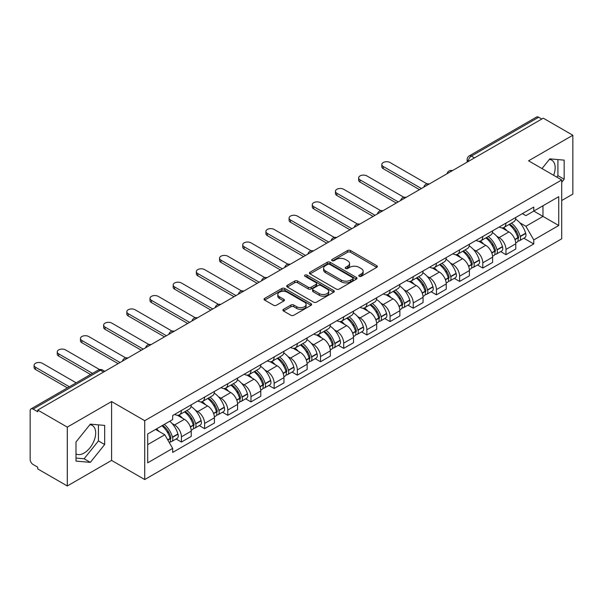 <?xml version="1.0" encoding="UTF-8"?>
<svg xmlns="http://www.w3.org/2000/svg" width="603" height="603" viewBox="0 0 603 603"><rect width="100%" height="100%" fill="white"/><g stroke="black" fill="none" stroke-linecap="round" stroke-linejoin="round"><path stroke-width="0.9" d="M359.2 276.317A1.447 0.837 0 0 0 361.242 276.317L376.739 267.37A2.065 1.191 0 0 0 377.342 266.526A2.065 1.191 0 0 0 376.739 265.689L350.486 250.531A2.065 1.191 0 0 0 347.569 250.531L332.072 259.478A1.447 0.837 0 0 0 331.65 260.066A1.447 0.837 0 0 0 332.072 260.654A1.447 0.837 0 0 0 334.115 260.654L336.12 259.494A6.603 3.814 0 0 1 345.451 259.494L347.637 260.76A6.603 3.814 0 0 1 349.574 263.458A6.603 3.814 0 0 1 347.637 266.149L345.632 267.31A1.447 0.837 0 0 0 345.21 267.898A1.447 0.837 0 0 0 345.632 268.486A1.447 0.837 0 0 0 347.675 268.486L349.68 267.333A6.603 3.814 0 0 1 359.019 267.333L361.205 268.591A6.603 3.814 0 0 1 363.142 271.29A6.603 3.814 0 0 1 361.205 273.981L359.2 275.141A1.447 0.837 0 0 0 358.777 275.729A1.447 0.837 0 0 0 359.2 276.317L359.2 275.141M549.348 159.433A16.394 9.467 -60 0 1 551.768 160.172A16.394 9.467 -60 0 1 553.614 175.269M89.87 424.708A16.394 9.467 -60 0 1 92.289 425.454A16.394 9.467 -60 0 1 94.799 438.585A16.394 9.467 -60 0 1 84.096 453.034A16.394 9.467 -60 0 1 75.993 453.901M283.531 309.309A2.065 1.191 0 0 0 282.928 310.153A2.065 1.191 0 0 0 283.531 310.997L290.902 315.248A2.065 1.191 0 0 0 293.819 315.248L311.027 305.306A2.065 1.191 0 0 0 311.63 304.47A2.065 1.191 0 0 0 311.027 303.626L284.774 288.468A2.065 1.191 0 0 0 281.857 288.468L264.642 298.402A2.065 1.191 0 0 0 264.039 299.246A2.065 1.191 0 0 0 264.642 300.09L273.543 305.224A2.065 1.191 0 0 0 276.46 305.224L283.825 300.972A2.065 1.191 0 0 0 284.428 300.128A2.065 1.191 0 0 0 283.825 299.292L279.415 296.744A5.517 3.188 0 0 1 277.795 294.49A5.517 3.188 0 0 1 281.202 291.543A5.517 3.188 0 0 1 287.216 292.236L304.5 302.216A5.517 3.188 0 0 1 306.12 304.47A5.517 3.188 0 0 1 302.714 307.409A5.517 3.188 0 0 1 296.699 306.723L293.819 305.058A2.065 1.191 0 0 0 290.902 305.058L283.531 309.309L283.531 310.997M144.72 420.69L111.585 401.553L67.302 427.12L37.725 410.048L543.28 118.173L572.85 135.245L528.567 160.813L561.702 179.943L144.72 420.69L144.72 479.543L561.702 238.803L561.702 179.943M336.263 289.056A2.065 1.191 0 0 0 339.18 289.056L356.396 279.121A2.065 1.191 0 0 0 356.999 278.277A2.065 1.191 0 0 0 356.396 277.433L330.135 262.275A2.065 1.191 0 0 0 327.218 262.275L310.01 272.217A2.065 1.191 0 0 0 309.399 273.053A2.065 1.191 0 0 0 310.01 273.898L336.263 289.056M305.555 276.634A1.447 0.837 0 0 1 307.017 276.837L307.017 275.119L333.708 290.533A2.065 1.191 0 0 1 334.311 291.37A2.065 1.191 0 0 1 333.708 292.214L316.5 302.148A2.065 1.191 0 0 1 313.583 302.148L287.322 286.99L287.322 285.309A2.065 1.191 0 0 0 286.719 286.154A2.065 1.191 0 0 0 287.322 286.99M287.322 285.309L294.694 281.058A2.065 1.191 0 0 1 297.611 281.058L308.254 287.201A2.065 1.191 0 0 0 311.171 287.201L316.062 284.382A2.065 1.191 0 0 0 316.665 283.538A2.065 1.191 0 0 0 316.062 282.701L304.975 276.295A1.447 0.837 0 0 1 304.553 275.707A1.447 0.837 0 0 1 305.442 274.938A1.447 0.837 0 0 1 307.017 275.119M67.302 427.12L67.302 485.98L37.725 468.908L37.725 467.189L33.12 464.529A4.206 2.427 -120 0 1 30.15 459.38L30.15 410.824A4.206 2.427 -120 0 1 31.017 408.894L98.334 370.031A4.206 2.427 60 0 1 100.437 370.242L33.12 409.105A4.206 2.427 -120 0 0 31.017 408.894M561.702 200.535L572.85 194.106L572.85 135.245M67.302 485.98L111.585 460.413L144.72 479.543M37.725 410.048L37.725 411.766L33.12 409.105M474.478 157.896L471.358 156.094A4.206 2.427 60 0 0 469.255 155.883L536.572 117.02A4.206 2.427 60 0 1 538.667 117.231L471.358 156.094A4.206 2.427 120 0 0 468.38 161.242L468.38 161.416M541.795 119.032L538.667 117.231M505.977 223.102A9.671 5.578 60 0 1 503.98 227.444L513.786 221.776A9.671 5.578 -120 0 0 515.784 217.442M496.668 236.172L499.141 237.597A9.671 5.578 60 0 1 505.977 249.438L515.784 243.778A9.671 5.578 -120 0 0 508.947 231.936L501.93 227.889M515.784 243.778L515.784 249.009L505.977 254.677L500.663 251.602M503.98 227.444A9.671 5.578 60 0 1 499.216 227.007M505.977 249.438L505.977 254.677M482.799 236.489A9.671 5.578 60 0 1 480.795 240.823L490.601 235.162A9.671 5.578 -120 0 0 492.606 230.821M477.478 264.988L482.799 268.056L492.606 262.395L492.606 257.164A9.671 5.578 -120 0 0 485.769 245.323L478.752 241.268M480.795 240.823A9.671 5.578 60 0 1 476.038 240.386M473.491 249.559L475.963 250.984A9.671 5.578 60 0 1 482.799 262.825L482.799 268.056M459.614 249.868A9.671 5.578 60 0 1 457.609 254.21L467.423 248.549A9.671 5.578 -120 0 0 469.42 244.207M454.293 278.375L459.614 281.443L469.42 275.782L469.42 270.543A9.671 5.578 -120 0 0 462.584 258.71L455.567 254.654M457.609 254.21A9.671 5.578 60 0 1 452.853 253.773M450.305 262.938L452.778 264.37A9.671 5.578 60 0 1 459.614 276.212L459.614 281.443M436.429 263.255A9.671 5.578 60 0 1 434.431 267.596L444.238 261.928A9.671 5.578 -120 0 0 446.243 257.594M431.115 291.754L436.429 294.829L446.243 289.161L446.243 283.93A9.671 5.578 -120 0 0 439.406 272.089L432.381 268.041M434.431 267.596A9.671 5.578 60 0 1 429.668 267.159M427.12 276.325L429.6 277.749A9.671 5.578 60 0 1 436.429 289.591L436.429 294.829M413.251 276.641A9.671 5.578 60 0 1 411.246 280.975L421.052 275.315A9.671 5.578 -120 0 0 423.057 270.973M407.93 305.141L413.251 308.208L423.057 302.548L423.057 297.317A9.671 5.578 -120 0 0 416.221 285.475L409.203 281.42M411.246 280.975A9.671 5.578 60 0 1 406.49 280.538M403.942 289.711L406.414 291.136A9.671 5.578 60 0 1 413.251 302.977L413.251 308.208M390.066 290.02A9.671 5.578 60 0 1 388.068 294.362L397.874 288.701A9.671 5.578 -120 0 0 399.872 284.36M384.752 318.527L390.066 321.595L399.872 315.934L399.872 310.696A9.671 5.578 -120 0 0 393.043 298.862L386.018 294.807M388.068 294.362A9.671 5.578 60 0 1 383.304 293.925M380.757 303.09L383.229 304.523A9.671 5.578 60 0 1 390.066 316.364L390.066 321.595M366.888 303.407A9.671 5.578 60 0 1 364.883 307.749L374.689 302.08A9.671 5.578 -120 0 0 376.694 297.746M361.566 331.906L366.888 334.982L376.694 329.313L376.694 324.082A9.671 5.578 -120 0 0 369.858 312.241L362.84 308.193M364.883 307.749A9.671 5.578 60 0 1 360.127 307.311M357.579 316.477L360.051 317.902A9.671 5.578 60 0 1 366.888 329.743L366.888 334.982M343.702 316.794A9.671 5.578 60 0 1 341.697 321.128L351.511 315.467A9.671 5.578 -120 0 0 353.509 311.125M338.381 345.293L343.702 348.361L353.509 342.7L353.509 337.469A9.671 5.578 -120 0 0 346.672 325.628L339.655 321.572M341.697 321.128A9.671 5.578 60 0 1 336.941 320.69M334.394 329.864L336.866 331.288A9.671 5.578 60 0 1 343.702 343.13L343.702 348.361M320.517 330.173A9.671 5.578 60 0 1 318.52 334.514L328.326 328.854A9.671 5.578 -120 0 0 330.331 324.512M315.203 358.679L320.525 361.747L330.331 356.087L330.331 350.848A9.671 5.578 -120 0 0 323.494 339.014L316.469 334.959M318.52 334.514A9.671 5.578 60 0 1 313.764 334.077M311.216 343.243L313.688 344.675A9.671 5.578 60 0 1 320.525 356.516L320.525 361.747M297.339 343.559A9.671 5.578 60 0 1 295.334 347.901L305.148 342.233A9.671 5.578 -120 0 0 307.146 337.899M292.018 372.059L297.339 375.134L307.146 369.466L307.146 364.235A9.671 5.578 -120 0 0 300.309 352.393L293.292 348.346M295.334 347.901A9.671 5.578 60 0 1 290.578 347.464M288.03 356.629L290.503 358.054A9.671 5.578 60 0 1 297.339 369.895L297.339 375.134M274.154 356.946A9.671 5.578 60 0 1 272.157 361.28L281.963 355.619A9.671 5.578 -120 0 0 283.968 351.278M268.84 385.445L274.154 388.513L283.968 382.852L283.968 377.621A9.671 5.578 -120 0 0 277.131 365.78L270.106 361.725M272.157 361.28A9.671 5.578 60 0 1 267.393 360.843M264.845 370.016L267.317 371.44A9.671 5.578 60 0 1 274.154 383.282L274.154 388.513M250.976 370.325A9.671 5.578 60 0 1 248.971 374.667L258.777 369.006A9.671 5.578 -120 0 0 260.782 364.664M245.655 398.832L250.976 401.9L260.782 396.239L260.782 391A9.671 5.578 -120 0 0 253.946 379.166L246.929 375.111M248.971 374.667A9.671 5.578 60 0 1 244.215 374.229M241.667 383.395L244.14 384.827A9.671 5.578 60 0 1 250.976 396.668L250.976 401.9M227.791 383.712A9.671 5.578 60 0 1 225.793 388.053L235.6 382.385A9.671 5.578 -120 0 0 237.597 378.051M222.477 412.211L227.791 415.286L237.597 409.618L237.597 404.387A9.671 5.578 -120 0 0 230.768 392.545L223.743 388.498M225.793 388.053A9.671 5.578 60 0 1 221.03 387.616M218.482 396.782L220.954 398.206A9.671 5.578 60 0 1 227.791 410.048L227.791 415.286M204.613 397.098A9.671 5.578 60 0 1 202.608 401.432L212.414 395.772A9.671 5.578 -120 0 0 214.419 391.43M199.291 425.597L204.613 428.665L214.419 423.005L214.419 417.773A9.671 5.578 -120 0 0 207.583 405.932L200.565 401.877M202.608 401.432A9.671 5.578 60 0 1 197.852 400.995M195.304 410.168L197.776 411.593A9.671 5.578 60 0 1 204.613 423.434L204.613 428.665M181.428 410.477A9.671 5.578 60 0 1 179.423 414.819L189.236 409.158A9.671 5.578 -120 0 0 191.234 404.817M176.106 438.984L181.428 442.052L191.234 436.391L191.234 431.153A9.671 5.578 -120 0 0 184.397 419.319L177.38 415.263M179.423 414.819A9.671 5.578 60 0 1 174.666 414.382M172.119 423.547L174.591 424.979A9.671 5.578 60 0 1 181.428 436.821L181.428 442.052M522.402 213.62L525.891 215.64L558.732 196.676L542.979 205.774L542.979 216.409L525.891 226.276L519.854 222.786M147.697 444.622L164.785 434.755L172.662 448.398L147.697 462.818L147.697 433.987L172.662 419.575L172.662 415.542L533.768 207.055L533.768 211.088L558.732 225.507L533.768 239.919L525.891 226.276M558.732 196.676L558.732 225.507M172.662 448.398L172.662 452.431L533.768 243.951L533.768 239.919M561.702 182.302L564.159 179.257L564.159 160.134L549.815 158.853L542.007 168.569M111.585 401.553L111.585 460.413M75.993 461.091L90.337 462.373L104.673 444.532L104.673 425.416L90.337 424.135L75.993 441.969L75.993 461.091M164.785 434.755L155.574 429.442M523.841 238.223L533.768 243.951M556.757 177.094L557.918 175.654L557.918 159.576M557.918 175.654L564.159 179.257M75.993 458.046L84.096 458.77L98.432 440.929L98.432 424.859M84.096 458.77L90.337 462.373M98.432 440.929L104.673 444.532M359.78 276.521L361.205 275.699A6.603 3.814 0 0 0 363.142 273.001L363.142 271.29M349.574 263.458L349.574 265.169A6.603 3.814 0 0 1 347.637 267.868L346.212 268.689M376.709 267.385L350.486 252.242A2.065 1.191 0 0 0 347.569 252.242L332.645 260.858M356.365 279.136L330.135 263.993A2.065 1.191 0 0 0 327.218 263.993L310.032 273.913L310.01 272.217M352.747 278.865A1.447 0.837 0 0 0 353.17 278.277A1.447 0.837 0 0 0 352.747 277.689L329.698 264.378A1.447 0.837 0 0 0 327.655 264.378L325.545 265.606A6.603 3.814 0 0 0 323.607 268.297A6.603 3.814 0 0 0 325.545 270.996L341.298 280.086A6.603 3.814 0 0 0 350.629 280.086L352.747 278.865L352.747 280.583A1.447 0.837 0 0 0 353.17 279.996L353.17 278.277M323.607 268.297L323.607 270.016A6.603 3.814 0 0 0 325.545 272.707L325.545 270.996M352.747 280.583L350.629 281.805A6.603 3.814 0 0 1 341.298 281.805L325.545 272.707M287.352 287.005L294.694 282.769L294.694 281.058M316.665 283.538L316.665 285.257A2.065 1.191 0 0 1 316.062 286.101L311.171 288.92A2.065 1.191 0 0 1 308.254 288.92L297.611 282.769A2.065 1.191 0 0 0 294.694 282.769M307.017 276.837L333.685 292.229M319.304 293.586A5.517 3.188 0 0 0 325.319 294.272A5.517 3.188 0 0 0 328.725 291.332A5.517 3.188 0 0 0 327.112 289.078L321.022 285.558A2.065 1.191 0 0 0 318.105 285.558L313.213 288.385A2.065 1.191 0 0 0 312.61 289.221A2.065 1.191 0 0 0 313.213 290.066L319.304 293.586L319.304 295.297A5.517 3.188 0 0 0 325.319 295.99A5.517 3.188 0 0 0 328.725 293.043L328.725 291.332M312.61 289.221L312.61 290.94A2.065 1.191 0 0 0 313.213 291.784L313.213 290.066M319.304 295.297L313.213 291.784M306.12 304.47L306.12 306.181A5.517 3.188 0 0 1 302.714 309.128A5.517 3.188 0 0 1 296.699 308.435L293.819 306.776A2.065 1.191 0 0 0 290.902 306.776L283.561 311.012M277.795 294.49L277.795 296.201A5.517 3.188 0 0 0 279.415 298.455L279.415 296.744M283.794 300.987L279.415 298.455M310.997 305.329L284.774 290.186A2.065 1.191 0 0 0 281.857 290.186L264.672 300.106M509.625 224.18A13.243 7.643 60 0 1 509.693 224.218A13.243 7.643 60 0 1 518.407 236.097L518.482 236.368A2.578 1.485 60 0 1 518.075 238.396A2.578 1.485 60 0 1 518.015 238.426M427.082 183.9L390.066 162.531A4.832 2.789 -0 0 0 384.797 161.928A4.832 2.789 -0 0 0 381.82 164.506A4.832 2.789 -0 0 0 383.229 166.473L383.229 168.704A4.832 2.789 180 0 1 381.82 166.737L381.82 164.506M509.045 224.512A15.972 9.218 60 0 1 517.826 237.688L517.902 237.966A5.306 3.06 60 0 1 517.065 242.135L515.746 242.896M517.969 240.959A5.306 3.06 -120 0 0 519.439 240.763A5.306 3.06 -120 0 0 520.283 236.595L520.201 236.316A15.972 9.218 -120 0 0 511.427 223.14M515.588 219.138A15.972 9.218 60 0 1 525.628 233.188L525.703 233.459A5.306 3.06 60 0 1 524.866 237.627L519.439 240.763M419.492 189.644L383.229 168.704M503.603 227.625A15.972 9.218 60 0 1 506.935 230.776M421.422 188.528L383.229 166.473M514.698 230.798L516.741 231.974M486.448 237.559A13.243 7.643 60 0 1 486.508 237.597A13.243 7.643 60 0 1 495.221 249.484L495.304 249.755A2.578 1.485 60 0 1 494.897 251.775A2.578 1.485 60 0 1 494.837 251.805M403.897 197.287L366.888 175.918A4.832 2.789 -0 0 0 361.619 175.307A4.832 2.789 -0 0 0 358.634 177.885A4.832 2.789 -0 0 0 360.051 179.86L360.051 182.091A4.832 2.789 180 0 1 358.634 180.116L358.634 177.885M485.867 237.899A15.972 9.218 60 0 1 494.641 251.074L494.724 251.353A5.306 3.06 60 0 1 493.88 255.514L492.561 256.275M494.792 254.345A5.306 3.06 -120 0 0 496.261 254.142A5.306 3.06 -120 0 0 497.098 249.974L497.023 249.702A15.972 9.218 -120 0 0 488.242 236.527M492.402 232.517A15.972 9.218 60 0 1 502.442 246.574L502.525 246.846A5.306 3.06 60 0 1 501.681 251.014L496.261 254.142M396.307 203.023L360.051 182.091M480.418 241.012A15.972 9.218 60 0 1 483.757 244.162M398.244 201.907L360.051 179.86M491.52 244.185L493.555 245.353M463.262 250.946A13.243 7.643 60 0 1 463.33 250.984A13.243 7.643 60 0 1 472.043 262.863L472.119 263.142A2.578 1.485 60 0 1 471.712 265.162A2.578 1.485 60 0 1 471.652 265.192M380.719 210.666L343.702 189.297A4.832 2.789 -0 0 0 338.434 188.694A4.832 2.789 -0 0 0 335.449 191.272A4.832 2.789 -0 0 0 336.866 193.246L336.866 195.478A4.832 2.789 180 0 1 335.449 193.503L335.449 191.272M462.682 251.278A15.972 9.218 60 0 1 471.463 264.461L471.538 264.732A5.306 3.06 60 0 1 470.702 268.9L469.383 269.662M471.606 267.724A5.306 3.06 -120 0 0 473.076 267.528A5.306 3.06 -120 0 0 473.92 263.36L473.837 263.089A15.972 9.218 -120 0 0 465.064 249.906M469.224 245.903A15.972 9.218 60 0 1 479.264 259.953L479.34 260.232A5.306 3.06 60 0 1 478.503 264.393L473.076 267.528M373.129 216.409L336.866 195.478M457.232 254.398A15.972 9.218 60 0 1 460.571 257.541M375.058 215.294L336.866 193.246M468.335 257.564L470.37 258.74M440.077 264.333A13.243 7.643 60 0 1 440.145 264.37A13.243 7.643 60 0 1 448.858 276.249L448.934 276.521A2.578 1.485 60 0 1 448.526 278.548A2.578 1.485 60 0 1 448.474 278.578M357.534 224.052L320.525 202.683A4.832 2.789 -0 0 0 315.256 202.08A4.832 2.789 -0 0 0 312.271 204.658A4.832 2.789 -0 0 0 313.688 206.625L313.688 208.857A4.832 2.789 180 0 1 312.271 206.889L312.271 204.658M439.504 264.664A15.972 9.218 60 0 1 448.278 277.84L448.353 278.119A5.306 3.06 60 0 1 447.516 282.287L446.197 283.048M448.428 281.111A5.306 3.06 -120 0 0 449.898 280.915A5.306 3.06 -120 0 0 450.735 276.747L450.66 276.468A15.972 9.218 -120 0 0 441.878 263.292M446.039 259.29A15.972 9.218 60 0 1 456.079 273.34L456.162 273.611A5.306 3.06 60 0 1 455.318 277.779L449.898 280.915M349.944 229.796L313.688 208.857M434.054 267.777A15.972 9.218 60 0 1 437.386 270.928M351.873 228.68L313.688 206.625M445.157 270.951L447.192 272.126M416.899 277.712A13.243 7.643 60 0 1 416.967 277.749A13.243 7.643 60 0 1 425.673 289.636L425.756 289.907A2.578 1.485 60 0 1 425.349 291.927A2.578 1.485 60 0 1 425.288 291.958M334.356 237.439L297.339 216.07A4.832 2.789 -0 0 0 292.071 215.459A4.832 2.789 -0 0 0 289.086 218.037A4.832 2.789 -0 0 0 290.503 220.012L290.503 222.243A4.832 2.789 180 0 1 289.086 220.268L289.086 218.037M416.319 278.051A15.972 9.218 60 0 1 425.1 291.226L425.175 291.505A5.306 3.06 60 0 1 424.339 295.666L423.02 296.427M425.243 294.498A5.306 3.06 -120 0 0 426.713 294.294A5.306 3.06 -120 0 0 427.55 290.126L427.474 289.855A15.972 9.218 -120 0 0 418.693 276.679M422.854 272.669A15.972 9.218 60 0 1 432.901 286.726L432.977 286.998A5.306 3.06 60 0 1 432.14 291.166L426.713 294.294M326.766 243.175L290.503 222.243M410.869 281.164A15.972 9.218 60 0 1 414.208 284.315M328.695 242.059L290.503 220.012M421.972 284.337L424.007 285.505M393.714 291.098A13.243 7.643 60 0 1 393.782 291.136A13.243 7.643 60 0 1 402.495 303.015L402.57 303.294A2.578 1.485 60 0 1 402.163 305.314A2.578 1.485 60 0 1 402.111 305.344M311.171 250.818L274.154 229.449A4.832 2.789 -0 0 0 268.893 228.846A4.832 2.789 -0 0 0 265.908 231.424A4.832 2.789 -0 0 0 267.317 233.399L267.317 235.63A4.832 2.789 180 0 1 265.908 233.655L265.908 231.424M393.133 291.43A15.972 9.218 60 0 1 401.915 304.613L401.99 304.884A5.306 3.06 60 0 1 401.153 309.053L399.834 309.814M402.065 307.877A5.306 3.06 -120 0 0 403.535 307.681A5.306 3.06 -120 0 0 404.372 303.513L404.289 303.241A15.972 9.218 -120 0 0 395.515 290.058M399.676 286.056A15.972 9.218 60 0 1 409.716 300.106L409.791 300.384A5.306 3.06 60 0 1 408.955 304.545L403.535 307.681M303.58 256.561L267.317 235.63M387.691 294.55A15.972 9.218 60 0 1 391.023 297.694M305.51 255.446L267.317 233.399M398.794 297.716L400.829 298.892M370.536 304.485A13.243 7.643 60 0 1 370.604 304.523A13.243 7.643 60 0 1 379.31 316.402L379.393 316.673A2.578 1.485 60 0 1 378.986 318.701A2.578 1.485 60 0 1 378.925 318.731M287.993 264.204L250.976 242.836A4.832 2.789 -0 0 0 245.707 242.233A4.832 2.789 -0 0 0 242.723 244.81A4.832 2.789 -0 0 0 244.14 246.778L244.14 249.009A4.832 2.789 180 0 1 242.723 247.042L242.723 244.81M369.956 304.817A15.972 9.218 60 0 1 378.729 317.992L378.812 318.271A5.306 3.06 60 0 1 377.975 322.439L376.649 323.2M378.88 321.263A5.306 3.06 -120 0 0 380.35 321.067A5.306 3.06 -120 0 0 381.186 316.899L381.111 316.62A15.972 9.218 -120 0 0 372.33 303.445M376.491 299.442A15.972 9.218 60 0 1 386.531 313.492L386.613 313.764A5.306 3.06 60 0 1 385.777 317.932L380.35 321.067M280.395 269.948L244.14 249.009M364.506 307.929A15.972 9.218 60 0 1 367.845 311.08M282.332 268.832L244.14 246.778M375.609 311.103L377.644 312.279M347.351 317.864A13.243 7.643 60 0 1 347.418 317.902A13.243 7.643 60 0 1 356.132 329.788L356.207 330.06A2.578 1.485 60 0 1 355.8 332.08A2.578 1.485 60 0 1 355.74 332.11M264.807 277.591L227.791 256.222A4.832 2.789 -0 0 0 222.522 255.612A4.832 2.789 -0 0 0 219.545 258.19A4.832 2.789 -0 0 0 220.954 260.164L220.954 262.395A4.832 2.789 180 0 1 219.545 260.421L219.545 258.19M346.77 318.203A15.972 9.218 60 0 1 355.551 331.379L355.627 331.658A5.306 3.06 60 0 1 354.79 335.818L353.471 336.58M355.695 334.65A5.306 3.06 -120 0 0 357.164 334.446A5.306 3.06 -120 0 0 358.009 330.278L357.926 330.007A15.972 9.218 -120 0 0 349.152 316.831M353.313 312.821A15.972 9.218 60 0 1 363.353 326.879L363.428 327.15A5.306 3.06 60 0 1 362.591 331.318L357.164 334.446M257.217 283.327L220.954 262.395M341.328 321.316A15.972 9.218 60 0 1 344.66 324.467M259.147 282.212L220.954 260.164M352.423 324.489L354.466 325.658M324.173 331.251A13.243 7.643 60 0 1 324.233 331.288A13.243 7.643 60 0 1 332.946 343.167L333.029 343.446A2.578 1.485 60 0 1 332.622 345.466A2.578 1.485 60 0 1 332.562 345.496M241.622 290.97L204.613 269.601A4.832 2.789 -0 0 0 199.344 268.998A4.832 2.789 -0 0 0 196.359 271.576A4.832 2.789 -0 0 0 197.776 273.551L197.776 275.782A4.832 2.789 180 0 1 196.359 273.807L196.359 271.576M323.592 331.582A15.972 9.218 60 0 1 332.366 344.765L332.449 345.037A5.306 3.06 60 0 1 331.605 349.205L330.286 349.966M332.517 348.029A5.306 3.06 -120 0 0 333.987 347.833A5.306 3.06 -120 0 0 334.823 343.665L334.748 343.393A15.972 9.218 -120 0 0 325.967 330.21M330.127 326.208A15.972 9.218 60 0 1 340.167 340.258L340.25 340.537A5.306 3.06 60 0 1 339.406 344.697L333.987 347.833M234.032 296.714L197.776 275.782M318.143 334.703A15.972 9.218 60 0 1 321.482 337.846M235.969 295.598L197.776 273.551M329.246 337.868L331.281 339.044M300.987 344.637A13.243 7.643 60 0 1 301.055 344.675A13.243 7.643 60 0 1 309.769 356.554L309.844 356.825A2.578 1.485 60 0 1 309.437 358.853A2.578 1.485 60 0 1 309.377 358.883M218.444 304.357L181.428 282.988A4.832 2.789 -0 0 0 176.159 282.385A4.832 2.789 -0 0 0 173.174 284.963A4.832 2.789 -0 0 0 174.591 286.93L174.591 289.161A4.832 2.789 180 0 1 173.174 287.194L173.174 284.963M300.407 344.969A15.972 9.218 60 0 1 309.188 358.144L309.264 358.423A5.306 3.06 60 0 1 308.427 362.591L307.108 363.353M309.331 361.416A5.306 3.06 -120 0 0 310.801 361.22A5.306 3.06 -120 0 0 311.638 357.051L311.563 356.772A15.972 9.218 -120 0 0 302.789 343.597M306.95 339.595A15.972 9.218 60 0 1 316.99 353.644L317.065 353.916A5.306 3.06 60 0 1 316.228 358.084L310.801 361.22M210.854 310.1L174.591 289.161M294.957 348.082A15.972 9.218 60 0 1 298.297 351.232M212.784 308.985L174.591 286.93M306.06 351.255L308.095 352.431M277.802 358.016A13.243 7.643 60 0 1 277.87 358.054A13.243 7.643 60 0 1 286.583 369.941L286.659 370.212A2.578 1.485 60 0 1 286.252 372.232A2.578 1.485 60 0 1 286.199 372.262M195.259 317.743L158.25 296.375A4.832 2.789 -0 0 0 152.981 295.764A4.832 2.789 -0 0 0 149.996 298.342A4.832 2.789 -0 0 0 151.413 300.317L151.413 302.548A4.832 2.789 180 0 1 149.996 300.573L149.996 298.342M277.229 358.355A15.972 9.218 60 0 1 286.003 371.531L286.078 371.81A5.306 3.06 60 0 1 285.242 375.971L283.923 376.732M286.154 374.802A5.306 3.06 -120 0 0 287.623 374.599A5.306 3.06 -120 0 0 288.46 370.43L288.385 370.159A15.972 9.218 -120 0 0 279.604 356.984M283.764 352.974A15.972 9.218 60 0 1 293.804 367.031L293.887 367.302A5.306 3.06 60 0 1 293.043 371.471L287.623 374.599M187.669 323.479L151.413 302.548M271.78 361.468A15.972 9.218 60 0 1 275.111 364.619M189.598 322.364L151.413 300.317M282.882 364.642L284.918 365.81M254.624 371.403A13.243 7.643 60 0 1 254.692 371.44A13.243 7.643 60 0 1 263.398 383.32L263.481 383.598A2.578 1.485 60 0 1 263.074 385.619A2.578 1.485 60 0 1 263.014 385.649M172.081 331.122L135.064 309.754A4.832 2.789 -0 0 0 129.796 309.151A4.832 2.789 -0 0 0 126.811 311.728A4.832 2.789 -0 0 0 128.228 313.703L128.228 315.934A4.832 2.789 180 0 1 126.811 313.959L126.811 311.728M254.044 371.734A15.972 9.218 60 0 1 262.825 384.918L262.9 385.189A5.306 3.06 60 0 1 262.064 389.357L260.745 390.118M262.968 388.181A5.306 3.06 -120 0 0 264.438 387.985A5.306 3.06 -120 0 0 265.275 383.817L265.199 383.546A15.972 9.218 -120 0 0 256.418 370.363M260.579 366.36A15.972 9.218 60 0 1 270.626 380.41L270.702 380.689A5.306 3.06 60 0 1 269.865 384.85L264.438 387.985M164.483 336.866L128.228 315.934M248.594 374.855A15.972 9.218 60 0 1 251.933 377.998M166.42 335.75L128.228 313.703M259.697 378.021L261.732 379.197M231.439 384.789A13.243 7.643 60 0 1 231.507 384.827A13.243 7.643 60 0 1 240.22 396.706L240.296 396.978A2.578 1.485 60 0 1 239.888 399.005A2.578 1.485 60 0 1 239.836 399.035M148.896 344.509L111.879 323.14A4.832 2.789 -0 0 0 106.618 322.537A4.832 2.789 -0 0 0 103.633 325.115A4.832 2.789 -0 0 0 105.043 327.082L105.043 329.313A4.832 2.789 180 0 1 103.633 327.346L103.633 325.115M230.859 385.121A15.972 9.218 60 0 1 239.64 398.297L239.715 398.575A5.306 3.06 60 0 1 238.878 402.744L237.559 403.505M239.783 401.568A5.306 3.06 -120 0 0 241.26 401.372A5.306 3.06 -120 0 0 242.097 397.204L242.014 396.925A15.972 9.218 -120 0 0 233.24 383.749M237.401 379.747A15.972 9.218 60 0 1 247.441 393.797L247.516 394.068A5.306 3.06 60 0 1 246.68 398.236L241.26 401.372M141.306 350.253L105.043 329.313M225.416 388.234A15.972 9.218 60 0 1 228.748 391.385M143.235 349.137L105.043 327.082M236.512 391.407L238.554 392.583M208.261 398.168A13.243 7.643 60 0 1 208.329 398.206A13.243 7.643 60 0 1 217.035 410.093L217.118 410.364A2.578 1.485 60 0 1 216.711 412.384A2.578 1.485 60 0 1 216.65 412.414M125.718 357.896L88.701 336.527A4.832 2.789 -0 0 0 83.433 335.916A4.832 2.789 -0 0 0 80.448 338.494A4.832 2.789 -0 0 0 81.865 340.469L81.865 342.7A4.832 2.789 180 0 1 80.448 340.725L80.448 338.494M207.681 398.508A15.972 9.218 60 0 1 216.454 411.683L216.537 411.962A5.306 3.06 60 0 1 215.701 416.123L214.374 416.884M216.605 414.954A5.306 3.06 -120 0 0 218.075 414.751A5.306 3.06 -120 0 0 218.912 410.583L218.836 410.311A15.972 9.218 -120 0 0 210.055 397.136M214.216 393.126A15.972 9.218 60 0 1 224.256 407.183L224.339 407.455A5.306 3.06 60 0 1 223.502 411.623L218.075 414.751M118.12 363.632L81.865 342.7M202.231 401.621A15.972 9.218 60 0 1 205.57 404.771M120.057 362.516L81.865 340.469M213.334 404.794L215.369 405.962M185.076 411.555A13.243 7.643 60 0 1 185.144 411.593A13.243 7.643 60 0 1 193.857 423.472L193.932 423.751A2.578 1.485 60 0 1 193.525 425.771A2.578 1.485 60 0 1 193.465 425.801M99.563 369.564L65.516 349.906A4.832 2.789 -0 0 0 60.247 349.303A4.832 2.789 -0 0 0 57.262 351.881A4.832 2.789 -0 0 0 58.679 353.855L58.679 356.087A4.832 2.789 180 0 1 57.262 354.112L57.262 351.881M184.495 411.887A15.972 9.218 60 0 1 193.277 425.07L193.352 425.341A5.306 3.06 60 0 1 192.515 429.509L191.196 430.271M193.42 428.334A5.306 3.06 -120 0 0 194.89 428.138A5.306 3.06 -120 0 0 195.734 423.969L195.651 423.698A15.972 9.218 -120 0 0 186.877 410.515M191.038 406.512A15.972 9.218 60 0 1 201.078 420.562L201.153 420.841A5.306 3.06 60 0 1 200.317 425.002L194.89 428.138M90.586 374.508L58.679 356.087M179.053 415.007A15.972 9.218 60 0 1 182.385 418.15M92.523 373.393L58.679 353.855M190.149 418.173L192.184 419.349M162.606 425.379A13.243 7.643 60 0 1 170.672 436.858L170.755 437.13A2.578 1.485 60 0 1 170.347 439.157A2.578 1.485 60 0 1 170.287 439.188M76.174 382.83L42.338 363.292A4.832 2.789 -0 0 0 37.069 362.689A4.832 2.789 -0 0 0 34.085 365.267A4.832 2.789 -0 0 0 35.502 367.235L35.502 369.466A4.832 2.789 180 0 1 34.085 367.498L34.085 365.267M161.936 425.763A15.972 9.218 60 0 1 170.091 438.449L170.174 438.728A5.306 3.06 60 0 1 169.443 442.828M170.242 441.72A5.306 3.06 -120 0 0 171.712 441.524A5.306 3.06 -120 0 0 172.548 437.356L172.473 437.077A15.972 9.218 -120 0 0 164.317 424.391M169.737 421.263A15.972 9.218 60 0 1 177.893 433.949L177.975 434.22A5.306 3.06 60 0 1 177.131 438.389L171.712 441.524M67.408 387.887L35.502 369.466M156.509 428.899A15.972 9.218 60 0 1 159.207 431.537M69.337 386.772L35.502 367.235M166.971 431.56L169.006 432.735M468.531 161.325L468.38 161.242A4.206 2.427 0 0 1 467.152 159.524L467.152 162.124M204.613 423.434L214.419 417.773M227.791 410.048L237.597 404.387M250.976 396.668L260.782 391M274.154 383.282L283.968 377.621M297.339 369.895L307.146 364.235M320.525 356.516L330.331 350.848M343.702 343.13L353.509 337.469M366.888 329.743L376.694 324.082M390.066 316.364L399.872 310.696M413.251 302.977L423.057 297.317M436.429 289.591L446.243 283.93M459.614 276.212L469.42 270.543M482.799 262.825L492.606 257.164M181.428 436.821L191.234 431.153M174.591 424.979L184.397 419.319M197.776 411.593L207.583 405.932M220.954 398.206L230.768 392.545M244.14 384.827L253.946 379.166M267.317 371.44L277.131 365.78M290.503 358.054L300.309 352.393M313.688 344.675L323.494 339.014M336.866 331.288L346.672 325.628M360.051 317.902L369.858 312.241M383.229 304.523L393.043 298.862M406.414 291.136L416.221 285.475M429.6 277.749L439.406 272.089M452.778 264.37L462.584 258.71M475.963 250.984L485.769 245.323M499.141 237.597L508.947 231.936M452.069 170.83A4.206 2.427 120 0 0 450.215 171.9M428.891 184.217A4.206 2.427 120 0 0 427.037 185.287M405.706 197.596A4.206 2.427 120 0 0 403.852 198.673M382.528 210.982A4.206 2.427 120 0 0 380.666 212.052M359.343 224.369A4.206 2.427 120 0 0 357.489 225.439M336.157 237.748A4.206 2.427 120 0 0 334.303 238.826M312.98 251.134A4.206 2.427 120 0 0 311.125 252.205M289.794 264.521A4.206 2.427 120 0 0 287.94 265.591M266.616 277.9A4.206 2.427 120 0 0 264.762 278.978M243.431 291.287A4.206 2.427 120 0 0 241.577 292.357M220.253 304.673A4.206 2.427 120 0 0 218.392 305.744M197.068 318.052A4.206 2.427 120 0 0 195.214 319.13M173.883 331.439A4.206 2.427 120 0 0 172.028 332.509M150.705 344.826A4.206 2.427 120 0 0 148.851 345.896M127.519 358.205A4.206 2.427 120 0 0 125.665 359.282M103.558 372.043L100.437 370.242A4.206 2.427 120 0 1 102.54 370.031A4.206 4.206 0 0 0 98.334 370.031M361.205 275.699L361.205 273.981M345.632 268.486L345.632 267.31M347.637 267.868L347.637 266.149M332.072 260.654L332.072 259.478M347.569 252.242L347.569 250.531M350.486 252.242L350.486 250.531M376.739 267.37L376.739 265.689M327.218 263.993L327.218 262.275M330.135 263.993L330.135 262.275M356.396 279.121L356.396 277.433M341.298 281.805L341.298 280.086M350.629 281.805L350.629 280.086M297.611 282.769L297.611 281.058M308.254 288.92L308.254 287.201M311.171 288.92L311.171 287.201M316.062 286.101L316.062 284.382M333.708 292.214L333.708 290.533M290.902 306.776L290.902 305.058M293.819 306.776L293.819 305.058M296.699 308.435L296.699 306.723M283.825 300.972L283.825 299.292M264.642 300.09L264.642 298.402M281.857 290.186L281.857 288.468M284.774 290.186L284.774 288.468M311.027 305.306L311.027 303.626M515 239.64L517.902 237.966M520.283 236.595L525.703 233.459M520.201 236.316L525.628 233.188M517.819 237.672L518.61 237.213M514.902 239.383L517.826 237.688M491.814 253.026L494.724 251.353M497.098 249.974L502.525 246.846M497.023 249.702L502.442 246.574M494.641 251.052L495.425 250.599M491.716 252.763L494.641 251.074M468.637 266.413L471.538 264.732M473.92 263.36L479.34 260.232M473.837 263.089L479.264 259.953M468.539 266.149L472.247 263.986M445.451 279.792L448.353 278.119M450.735 276.747L456.162 273.611M450.66 276.468L456.079 273.34M448.27 277.825L449.062 277.365M445.353 279.536L448.278 277.84M422.266 293.179L425.175 291.505M427.55 290.126L432.977 286.998M427.474 289.855L432.901 286.726M425.092 291.204L425.884 290.752M422.168 292.915L425.1 291.226M399.088 306.565L401.99 304.884M404.372 303.513L409.791 300.384M404.289 303.241L409.716 300.106M401.907 304.59L402.698 304.138M398.99 306.301L401.915 304.613M375.903 319.944L378.812 318.271M381.186 316.899L386.613 313.764M381.111 316.62L386.531 313.492M378.729 317.977L379.513 317.517M375.805 319.688L378.729 317.992M352.725 333.331L355.627 331.658M358.009 330.278L363.428 327.15M357.926 330.007L363.353 326.879M355.544 331.356L356.335 330.904M352.627 333.067L355.551 331.379M329.54 346.717L332.449 345.037M334.823 343.665L340.25 340.537M334.748 343.393L340.167 340.258M332.359 344.743L333.15 344.29M329.442 346.454L332.366 344.765M306.362 360.097L309.264 358.423M311.638 357.051L317.065 353.916M311.563 356.772L316.99 353.644M306.264 359.84L309.972 357.669M283.176 373.483L286.078 371.81M288.46 370.43L293.887 367.302M288.385 370.159L293.804 367.031M283.078 373.219L286.787 371.056M259.991 386.87L262.9 385.189M265.275 383.817L270.702 380.689M265.199 383.546L270.626 380.41M259.893 386.606L263.609 384.443M236.813 400.249L239.715 398.575M242.097 397.204L247.516 394.068M242.014 396.925L247.441 393.797M239.632 398.281L240.424 397.822M236.715 399.993L239.64 398.297M213.628 413.635L216.537 411.962M218.912 410.583L224.339 407.455M218.836 410.311L224.256 407.183M216.454 411.661L217.238 411.208M213.53 413.372L216.454 411.683M190.45 427.022L193.352 425.341M195.734 423.969L201.153 420.841M195.651 423.698L201.078 420.562M193.269 425.047L194.06 424.595M190.352 426.758L193.277 425.07M167.853 440.069L170.174 438.728M172.548 437.356L177.975 434.22M172.473 437.077L177.893 433.949M170.084 438.434L170.875 437.974M167.709 439.828L170.091 438.449M452.431 170.626A4.206 4.206 0 0 0 447.034 173.739M429.246 184.005A4.206 4.206 0 0 0 423.856 187.118M406.068 197.392A4.206 4.206 0 0 0 400.671 200.505M382.882 210.779A4.206 4.206 0 0 0 377.486 213.892M359.697 224.158A4.206 4.206 0 0 0 354.308 227.271M336.519 237.544A4.206 4.206 0 0 0 331.122 240.657M313.334 250.931A4.206 4.206 0 0 0 307.945 254.044M290.156 264.31A4.206 4.206 0 0 0 284.759 267.423M266.971 277.697A4.206 4.206 0 0 0 261.581 280.81M243.785 291.083A4.206 4.206 0 0 0 238.396 294.196M220.608 304.462A4.206 4.206 0 0 0 215.211 307.575M197.422 317.849A4.206 4.206 0 0 0 192.033 320.962M174.244 331.235A4.206 4.206 0 0 0 168.848 334.348M151.059 344.615A4.206 4.206 0 0 0 145.67 347.727M127.881 358.001A4.206 4.206 0 0 0 122.484 361.114M104.794 371.327L102.54 370.031M469.255 155.883A4.206 4.206 0 0 0 467.152 159.524"/></g></svg>
